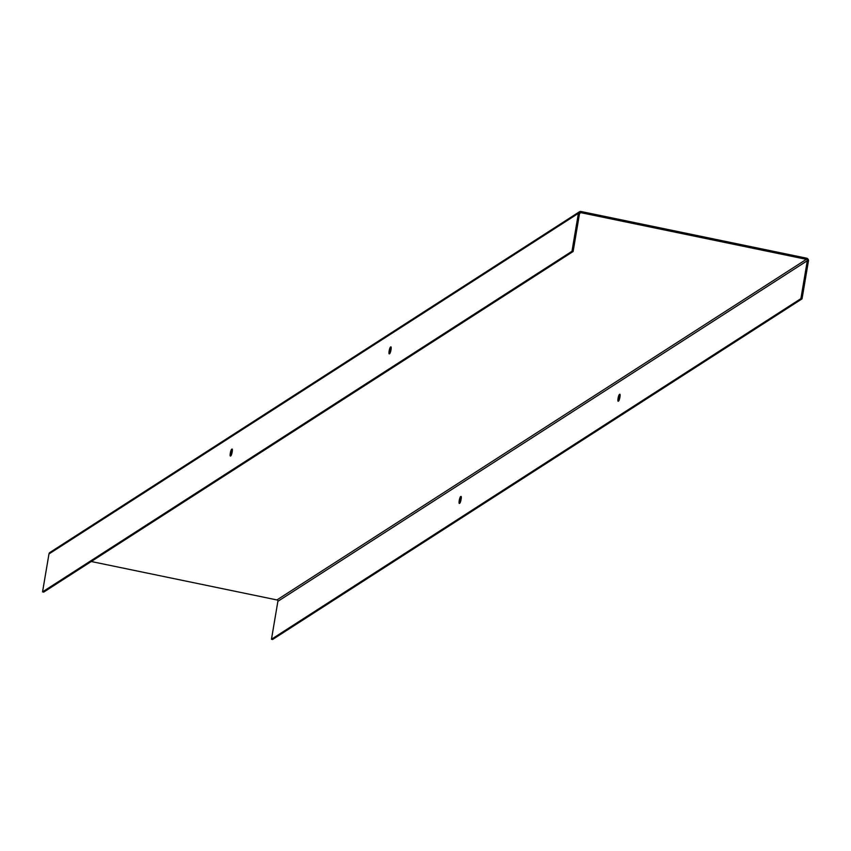 <?xml version="1.0" encoding="UTF-8"?>
<svg xmlns="http://www.w3.org/2000/svg" width="851" height="851" viewBox="0 0 851 851"><rect width="100%" height="100%" fill="white"/><g stroke="black" fill="none" stroke-linecap="round" stroke-linejoin="round"><path stroke-width="1.28" d="M231.281 455.179A3.5 0.67 101.7 0 1 231.461 453.381A3.5 0.67 101.7 0 1 232.366 450.168M230.323 453.147A3.5 0.67 101.7 0 1 231.674 449.254L231.972 449.073A3.5 0.67 101.7 0 1 232.11 449.03A3.5 0.67 101.7 0 1 232.121 452.275A3.5 0.67 101.7 0 1 230.823 455.849L230.536 456.04A3.5 0.67 101.7 0 1 230.398 456.072A3.5 0.67 101.7 0 1 230.323 453.147M460.2 502.547A3.5 0.67 101.7 0 1 460.38 500.76A3.5 0.67 101.7 0 1 461.285 497.537M460.604 496.622A3.5 0.67 -78.3 0 0 459.242 500.516A3.5 0.67 -78.3 0 0 459.317 503.441A3.5 0.67 -78.3 0 0 459.455 503.409L459.742 503.218A3.5 0.67 -78.3 0 0 461.04 499.643A3.5 0.67 -78.3 0 0 461.029 496.41A3.5 0.67 -78.3 0 0 460.891 496.441L461.231 496.761M390.109 352.995A3.5 0.67 101.7 0 1 390.29 351.197A3.5 0.67 101.7 0 1 391.194 347.985M389.152 350.963A3.5 0.67 101.7 0 1 390.503 347.07L390.8 346.889A3.5 0.67 101.7 0 1 390.928 346.857A3.5 0.67 101.7 0 1 390.949 350.091A3.5 0.67 101.7 0 1 389.652 353.665L389.364 353.856A3.5 0.67 101.7 0 1 389.226 353.888A3.5 0.67 101.7 0 1 389.152 350.963M619.028 400.364A3.5 0.67 101.7 0 1 619.209 398.576A3.5 0.67 101.7 0 1 620.113 395.353M619.422 394.449A3.5 0.67 -78.3 0 0 618.071 398.332A3.5 0.67 -78.3 0 0 618.145 401.257A3.5 0.67 -78.3 0 0 618.283 401.225L618.571 401.034A3.5 0.67 -78.3 0 0 619.868 397.46A3.5 0.67 -78.3 0 0 619.858 394.226A3.5 0.67 -78.3 0 0 619.719 394.258L620.06 394.577M573.117 251.502L43.688 592.115L42.55 591.87L48.964 553.958A2.372 2.287 -122.8 0 1 49.954 552.437L579.382 211.825A2.372 2.287 -122.8 0 1 581.063 211.516L806.557 258.183A2.372 2.287 -122.8 0 1 808.45 260.949L802.036 298.871L800.897 298.637L807.312 260.714A1.181 1.138 -122.8 0 0 806.365 259.332L580.861 212.665A1.181 1.138 -122.8 0 0 579.531 213.58L573.117 251.502L571.978 251.268L578.393 213.346A2.372 2.287 -122.8 0 1 579.382 211.825M91.248 561.511L276.937 599.944A1.181 1.138 -122.8 0 1 277.883 601.327L271.469 639.25L800.897 298.637M42.55 591.87L571.978 251.268M271.469 639.25L272.607 639.484L802.036 298.871M231.674 449.254L232.312 449.392M390.503 347.07L391.141 347.208M277.883 601.327L807.312 260.714M276.937 599.944L806.365 259.332M579.542 213.516L580.861 212.665M48.964 553.958L578.393 213.346"/></g></svg>
